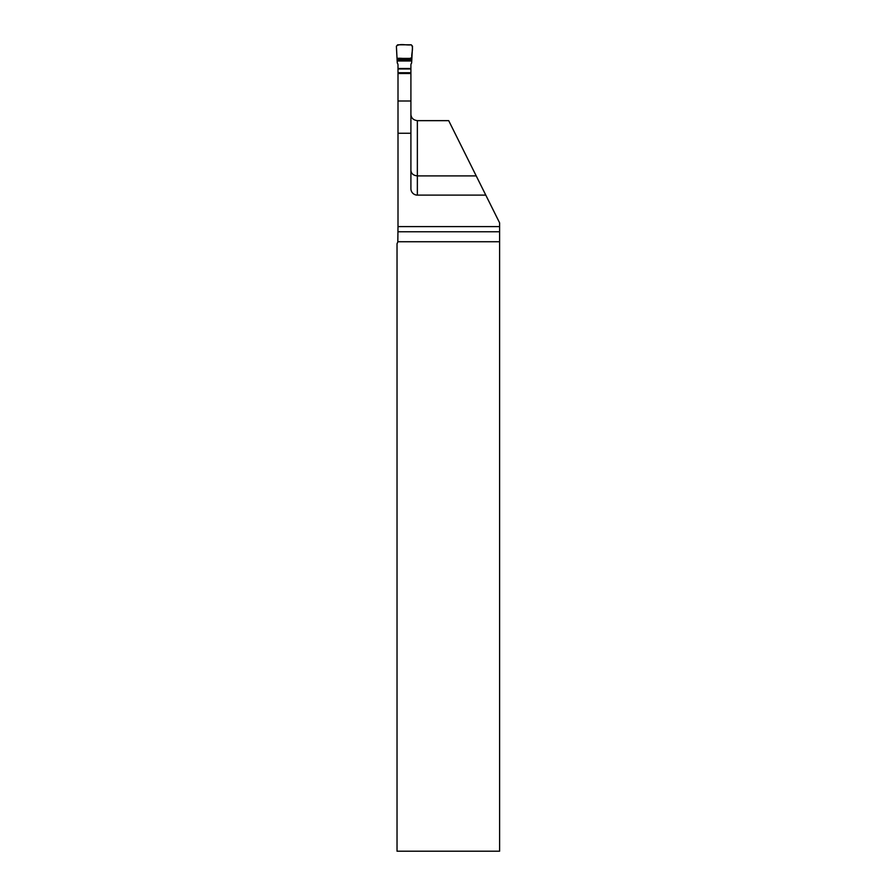 <?xml version="1.0" encoding="UTF-8"?>
<svg xmlns="http://www.w3.org/2000/svg" width="896" height="896" viewBox="0 0 896 896"><rect width="100%" height="100%" fill="white"/><g stroke="black" fill="none" stroke-linecap="round" stroke-linejoin="round"><path stroke-width="1.34" d="M410.906 170.307C411.152 173.578 413.302 175.448 417.357 175.896L476.213 175.896L499.61 222.858L499.61 226.598L398.003 226.598L397.824 241.741A6.451 6.451 0 0 1 397.029 243.667L397.029 851.2L499.61 851.2L499.61 226.598M398.003 100.99L410.906 100.99L410.906 73.506L398.003 73.506L398.003 226.598M410.906 100.99L410.906 188.664A6.451 6.451 0 0 0 417.357 195.115L485.789 195.115M476.213 175.896L448.694 120.646L417.357 120.646C413.246 120.086 411.096 117.936 410.906 114.195M397.018 58.408L411.88 58.408L412.507 46.211L411.242 44.8L397.667 44.8L396.39 46.211L397.018 58.408C401.565 57.714 410.043 59.875 411.88 57.21C411.107 53.995 414.008 47.522 411.242 44.8C406.538 45.606 399.616 43.098 396.39 46.211L397.286 63.067A2.934 2.901 90 0 1 398.003 64.982L398.003 73.506M410.906 73.506L410.906 64.982A2.934 2.901 90 0 1 411.611 63.067L411.88 58.408M417.357 120.646L417.357 195.115M499.61 241.741L397.824 241.741M398.003 133.246L410.906 133.246M398.003 231.773L499.61 231.773M398.003 73.304L410.906 73.304M398.003 72.744L410.906 72.744M398.003 68.958L410.906 68.958M398.003 68.51L410.906 68.51M397.141 60.984L411.757 60.984M397.107 60.424L411.79 60.424M397.051 59.528L411.846 59.528"/></g></svg>
